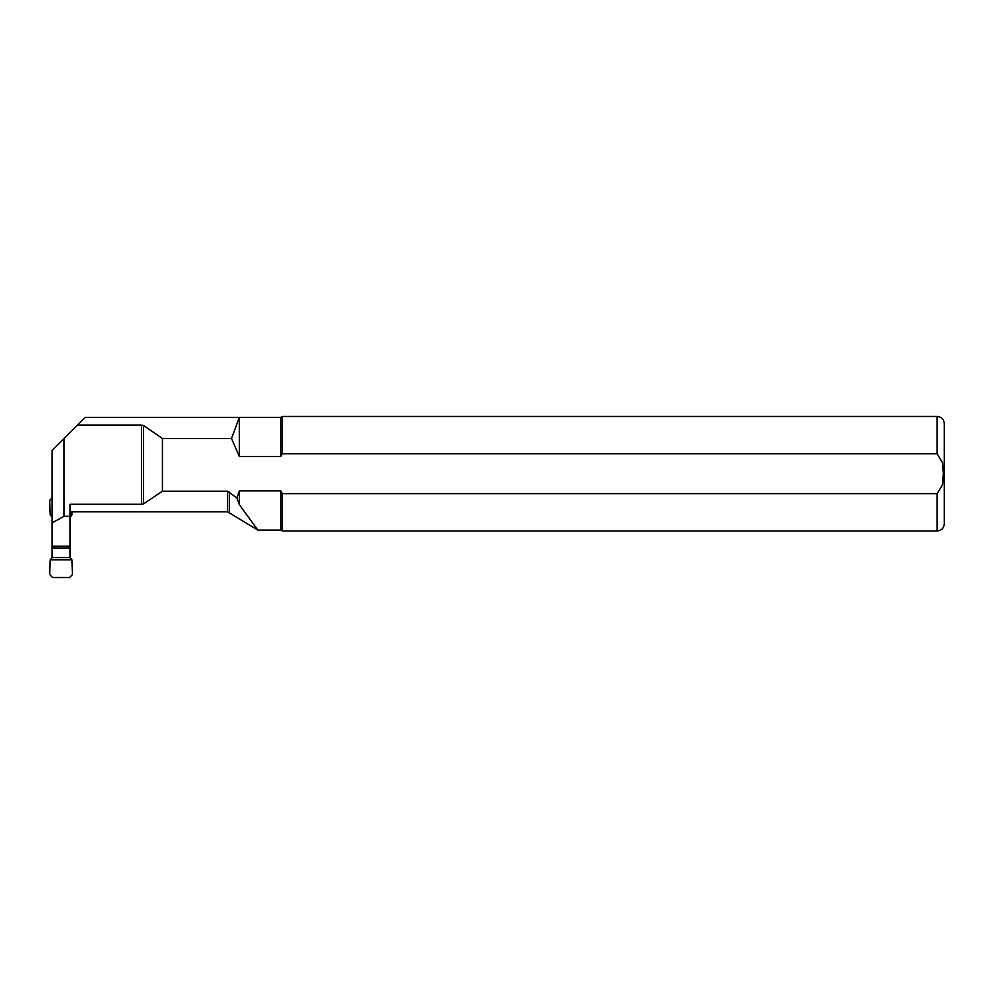 <?xml version="1.0" encoding="UTF-8"?>
<svg xmlns="http://www.w3.org/2000/svg" width="994" height="994" viewBox="0 0 994 994"><rect width="100%" height="100%" fill="white"/><g stroke="black" fill="none" stroke-linecap="round" stroke-linejoin="round"><path stroke-width="1.49" d="M52.11 546.203L52.11 450.468L77.495 425.084L141.546 425.084L141.546 504.269L70.002 504.269L70.002 546.203L52.11 546.203L52.11 557.572L50.222 559.784L49.7 574.594L52.545 577.526L69.568 577.526L72.425 574.594L71.903 559.784L70.002 557.572L70.002 548.116L52.11 548.116M70.002 546.203L70.002 548.116M52.11 514.967L50.222 514.967L49.7 500.38L52.545 497.485M51.924 516.631L50.222 514.967L52.11 517.066M50.222 559.784L71.903 559.784M72.015 511.823L71.903 514.967L70.002 514.967M70.002 517.066L71.903 514.967L70.002 517.886M77.495 425.084L85.211 417.368L239.355 417.368L231.515 438.503L162.42 438.503L162.42 491.21L227.589 491.21L227.589 511.835L257.819 530.088L280.743 530.088L280.743 490.912L282.296 493.645L937.143 493.645L942.548 484.712L943.343 473.728L942.548 462.744L937.143 453.798L282.296 453.798L280.743 456.544L239.355 456.544L231.515 438.503M141.546 425.084L143.571 425.494L162.42 438.503M70.002 516.271L64.014 516.271L52.11 522.881M64.014 438.565L64.014 516.271M239.355 456.544L239.355 417.368L280.743 417.368L282.296 416.474L282.296 453.798M280.743 456.544L280.743 417.368M239.355 490.912L236.82 497.957L239.355 504.654L257.819 530.088L239.355 504.654L239.355 490.912L280.743 490.912L282.296 493.645L282.296 530.982L937.143 530.982L937.143 493.645M236.82 497.957L227.589 491.21M937.143 530.982C941.492 530.56 943.878 528.174 944.3 523.826L944.3 423.63C943.878 419.282 941.492 416.896 937.143 416.474L282.296 416.474M141.546 504.269L143.571 503.871L162.42 491.21M70.002 511.823L227.589 511.835M70.189 516.631L70.189 517.365M52.11 557.572L70.002 557.572M937.143 453.798L937.143 416.474M229.49 491.943L229.49 512.382M143.571 425.494L143.571 503.871M280.743 530.088L282.296 530.982M70.002 546.501L52.11 546.501"/></g></svg>
